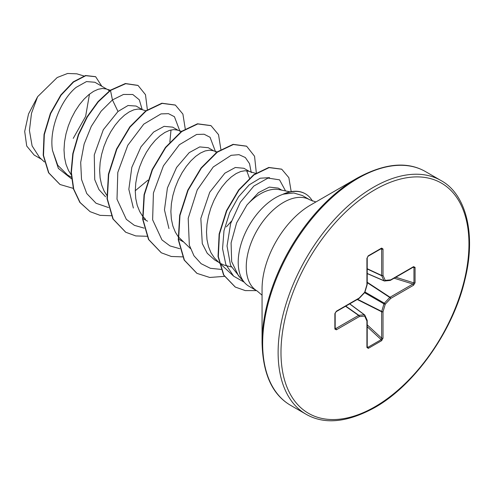 <?xml version="1.0" encoding="UTF-8"?>
<svg xmlns="http://www.w3.org/2000/svg" width="494" height="494" viewBox="0 0 494 494"><rect width="100%" height="100%" fill="white"/><g stroke="black" fill="none" stroke-linecap="round" stroke-linejoin="round"><path stroke-width="0.74" d="M310.467 205.096L357.057 178.192A134.343 77.564 120 0 0 262.061 342.731L262.061 288.928A68.45 39.52 120 0 1 310.467 205.096L357.057 178.198M315.894 201.96L309.8 199.817A52.642 30.393 120 0 0 283.476 202.423A52.642 30.393 120 0 0 249.087 248.809A52.642 30.393 120 0 0 257.158 290.997L249.112 286.347A52.642 30.393 -60 0 1 244.604 282.642A52.642 30.393 -60 0 1 242.554 239.59A52.642 30.393 -60 0 1 275.436 197.779A52.642 30.393 -60 0 1 283.605 194.105L283.062 194.198A52.296 30.19 -60 0 1 305.15 193.691A52.296 30.19 -60 0 1 305.298 193.778M281.802 190.165L278.233 188.103L269.341 187.103L258.516 192.617L246.938 205.01A47.004 27.139 -60 0 1 260.548 193.79A47.004 27.139 -60 0 1 279.172 189.628L290.071 191.851M246.938 205.01L236.62 222.862L231.093 242.912L231.655 261.61L238.441 275.683L244.604 282.642M106.982 89.235L94.897 82.257L86.493 81.578L76.175 87.339C61.602 98.954 48.869 128.205 52.488 150.423L57.724 165.218L67.604 175.043L71.327 177.192M110.267 90.235L105.975 88.926L102.48 88.482L98.22 89.26L93.613 91.328L88.834 94.65L84.054 99.133L79.448 104.672L75.181 111.101L71.426 118.245L68.32 125.914L65.986 133.886L64.529 141.932L64.016 149.83L64.504 157.358L65.998 164.298L68.487 170.467L71.161 174.722M142.605 109.798L136.116 106.049L128.039 105.506L117.992 111.483L103.295 129.761L94.274 154.918L94.737 179.643L98.936 189.554L105.568 196.785M145.884 110.804L141.599 109.489L138.104 109.05L133.843 109.822L129.237 111.897L124.457 115.213L119.672 119.702L115.065 125.235L110.804 131.663L107.05 138.814L103.944 146.477L101.61 154.449L100.146 162.495L99.64 170.393L100.121 177.92L101.616 184.867L104.104 191.036L106.784 195.291M178.229 130.367L172.665 127.149L164.107 126.347L153.615 132.052L140.969 146.854L131.812 167.38L128.841 189.319L133.361 208.048M181.508 131.367L177.216 130.058L173.727 129.613L169.467 130.391L164.86 132.46L160.075 135.782L155.295 140.265L150.689 145.798L146.428 152.232L142.667 159.377L139.561 167.046L137.227 175.018L135.77 183.064L135.263 190.962L135.745 198.489L137.239 205.43L139.728 211.599L142.402 215.853M142.71 216.255L145.477 219.274M213.846 150.929L208.283 147.718L199.73 146.909L189.233 152.615L176.593 167.454L167.423 187.955L164.453 209.857L168.948 228.549M217.125 151.936L212.84 150.621L209.345 150.182L205.084 150.954L200.478 153.029L195.698 156.345L190.912 160.834L186.306 166.367L182.045 172.795L178.291 179.946L175.185 187.609L172.851 195.581L171.393 203.627L170.881 211.525L171.369 219.052L172.863 225.999L175.351 232.168L178.025 236.422M178.334 236.824L190.418 248.525M249.47 171.498L243.906 168.281L235.348 167.478L224.856 173.184L209.74 192.234L200.836 218.434L202.287 243.616L207.245 253.28L214.711 259.98L218.78 262.326M255.608 173.375L248.457 171.19L244.968 170.745L240.708 171.523L236.101 173.592L231.316 176.914L226.536 181.397L221.929 186.93L217.669 193.364L213.914 200.508L210.802 208.178L208.474 216.144L207.011 224.196L206.504 232.094L206.986 239.621L208.48 246.562L210.969 252.73L214.408 257.954L218.99 262.524M221.176 263.71L223.807 265.019L231.241 266.921M109.415 90.865L107.883 89.754M249.464 178.173L246.747 170.825M41.552 159.315L34.172 155.054L26.713 146.014L24.7 131.416L28.547 113.929L37.618 96.701L57.211 77.515L67.573 73.476L76.842 73.822L83.863 75.971M89.488 94.126L85.616 116.442L73.229 138.382M37.618 96.701L31.505 113.268L29.43 130.465L32.104 145.909L39.526 157.425L44.386 161.952M117.992 111.483L112.441 99.924L123.463 94.459L132.8 94.502L139.308 99.807L142.179 109.551M71.476 178.779L58.378 168.417L52.488 150.423M108.544 207.579L96.046 203.244L86.777 193.568L81.535 179.483L80.689 162.409L84.128 144.087L91.273 126.408L101.14 111.169L112.441 99.924L110.502 90.451L125.686 83.696L138.054 85.468L145.489 94.687L147.36 109.754M73.279 188.368L60.052 184.515L48.844 172.912L43.503 155.4L44.33 134.59L50.678 113.515L61.102 95.157L73.575 82.01L85.82 75.687L95.663 76.737L101.801 86.24M110.205 90.278L98.028 101.61L87.043 116.794L78.336 134.603L72.809 153.591L71.08 172.202L73.433 188.912L79.824 202.373L90.13 211.679L80.121 202.546L73.73 189.085L71.377 172.369L73.106 153.764L78.632 134.776L87.339 116.967L98.325 101.783L110.502 90.451L110.205 90.278L125.39 83.523L137.9 85.382M59.904 184.429L48.548 172.739L43.206 155.233L44.034 134.417L50.382 113.342L60.805 94.99L73.279 81.837L85.518 75.514L95.515 76.656M244.215 282.21L233.625 276.158L225.82 264.438L222.559 248.649L223.992 230.698L229.654 212.686L238.546 196.773L249.266 184.818L260.153 178.217L269.545 177.642M171.004 129.971L169.85 142.087M147.965 180.149L135.263 190.74M283.605 194.105L293.813 192.987L302.433 195.562L309.8 199.817M180.001 131.46L174.431 116.708L168.479 113.663L160.995 113.898L143.766 124.142L127.792 145.285L117.794 172.455L117.004 199.236L126.334 219.342L134.38 225.344L144.168 228.148M215.625 152.022L210.055 137.276L204.096 134.232L196.612 134.461L179.384 144.705L163.415 165.854L153.418 193.018L152.627 219.805L161.958 239.911L170.004 245.913L179.785 248.71M226.369 226.882L231.39 221.232M251.242 172.591L249.538 163.668L245.333 157.537L239.022 154.665L231.136 155.314L213.254 166.978L197.248 189.863L188.202 218.305L189.332 245.154L193.981 255.812L201.126 263.691L210.382 268.304L221.219 269.403M285.538 190.925L279.542 179.835L268.007 178.087L253.83 186.065L240.331 202.256L230.636 223.56L227.03 245.975L230.544 265.383L240.8 278.357M90.13 211.679L100.06 215.341L111.329 215.748M185.244 128.854L182.904 114.089L175.401 105.105L162.149 103.382L146.119 111.02L130.089 127.038L116.837 149.2L108.729 174.333L107.322 198.792L113.182 219.064L125.754 232.248L135.782 235.928L147.163 236.286M220.861 149.416L218.527 134.658L211.024 125.667L197.773 123.951L181.743 131.583L165.712 147.601L152.461 169.763L144.347 194.889L142.945 219.355L148.799 239.621L161.365 252.811L171.301 256.472L182.57 256.88M256.324 172.894L254.552 156.265L246.648 146.236L233.396 144.514L217.372 152.146L201.336 168.164L188.084 190.326L179.97 215.452L178.562 239.917L184.423 260.184L196.989 273.373L209.728 277.461L224.375 276.368M291.194 191.629L288.848 177.661L281.741 169.22L269.107 167.608L253.965 174.925L238.985 190.079L226.771 210.839L219.435 234.15L218.329 256.639L223.838 275.121L235.323 287.082L245.259 290.596L256.497 290.614M175.253 105.018L161.853 103.215L145.823 110.847L129.792 126.865L116.541 149.034L108.427 174.16L107.025 198.625L112.885 218.891L125.606 232.161M210.876 125.581L197.477 123.778L181.446 131.41L165.416 147.428L152.164 169.59L144.05 194.722L142.649 219.182L148.503 239.454L161.217 252.724M246.5 146.15L233.1 144.341L217.07 151.973L201.039 167.991L187.788 190.153L179.674 215.279L178.266 239.744L184.126 260.017L196.84 273.287M281.592 169.139L268.81 167.441L253.669 174.753L238.688 189.912L226.468 210.666L219.138 233.977L218.033 256.466L223.541 274.948L235.175 286.995M415.065 267.39L415.065 282.772L413.564 285.236L390.698 298.438L385.264 304.174L383.017 311.739L383.017 338.143L381.627 340.675L368.308 348.369L366.919 347.443L366.919 321.032L364.671 316.061L359.243 316.605L336.371 329.807L334.876 329.066L334.876 313.684L336.371 311.214L359.243 298.012L364.671 292.281L366.919 284.711L366.919 258.306L368.308 255.775L381.627 248.087L383.017 249.013L383.017 275.417L385.264 280.388L390.698 279.851L413.564 266.649L415.065 267.39A1.013 0.587 180 0 1 413.96 267.513L413.355 267.112A1.013 0.587 -120 0 0 413.564 266.649M283.754 194.191A52.296 30.19 -60 0 1 305.446 193.864A52.296 30.19 -60 0 1 312.436 201.07M413.564 285.236A1.013 0.587 -120 0 0 412.91 284.038L413.96 282.895L413.96 267.513L412.953 267.347M367.215 273.583L384.153 280.907A1.013 1.013 0 0 0 384.653 280.981A1.013 0.766 -95.7 0 1 384.344 280.932A1.013 0.58 -66.6 0 1 384.153 280.907A1.013 0.58 -66.6 0 1 383.955 280.709A1.013 0.766 -24.3 0 0 385.264 280.388A1.013 0.766 -95.7 0 1 384.653 280.981L390.081 280.444A1.013 0.766 -95.7 0 0 390.698 279.851A1.013 0.587 -120 0 1 390.488 280.314A1.013 0.587 -120 0 1 390.334 280.357M367.215 273.466L383.955 280.709L381.708 275.732A1.013 0.543 -65 0 1 381.652 275.454L381.652 249.044L381.189 248.593A1.013 0.587 -120 0 0 381.417 248.55L381.417 248.55A1.013 0.587 -120 0 0 381.627 248.087M335.173 328.738L335.173 328.652A1.013 0.587 180 0 0 335.093 328.43L335.722 328.603L358.588 315.4L345.541 306.261M366.919 347.443A1.013 0.587 0 0 0 367.215 347.029L367.215 320.625A1.013 0.587 0 0 1 366.919 321.032A1.013 0.766 -24.3 0 0 367.128 320.205L364.875 315.234A1.013 0.766 -24.3 0 1 364.671 316.061A1.013 0.766 -95.7 0 0 364.288 314.771A1.013 0.58 -53.4 0 1 364.56 314.839A1.013 0.58 -53.4 0 1 364.677 314.993A1.013 0.766 -24.3 0 1 364.875 315.234A1.013 1.013 0 0 0 364.56 314.839L349.746 303.835M367.24 347.245L367.863 347.35L381.189 339.656L381.652 338.18L381.652 311.776A1.013 0.519 -63.3 0 1 381.708 311.43L383.955 303.859A1.013 0.506 -60 0 1 384.344 303.193L389.772 297.462L367.215 282.642M415.065 282.772A1.013 0.587 180 0 1 413.96 282.895L395.787 277.251M367.215 282.247L390.044 297.24A1.013 0.587 -120 0 1 390.698 298.438A1.013 0.315 -136.6 0 0 389.772 297.462A1.013 0.519 -56.7 0 1 390.044 297.24L412.91 284.038L394.138 278.208M364.584 292.676L383.955 303.859A1.013 0.315 -163.4 0 0 385.264 304.174A1.013 0.315 -136.6 0 0 384.344 303.193L364.967 292.01M367.215 268.983L381.708 275.732A1.013 0.766 -24.3 0 0 383.017 275.417A1.013 0.587 -0 0 1 381.652 275.454L367.215 268.724M357.248 299.5L381.652 311.776A1.013 0.587 180 0 0 383.017 311.739A1.013 0.315 -163.4 0 1 381.708 311.43L357.594 299.302M380.633 249.001L381.652 249.044A1.013 0.587 0 0 0 383.017 249.013M383.017 338.143A1.013 0.587 180 0 1 381.652 338.18L367.215 324.836M367.863 256.281A1.013 0.587 -120 0 0 368.098 256.238L368.098 256.238A1.013 0.587 -120 0 0 368.308 255.775M381.627 340.675A1.013 0.587 -120 0 0 381.189 339.656L367.215 326.744M381.498 248.507L368.098 256.238L367.215 257.893A1.013 0.587 180 0 1 366.919 258.306M368.308 348.369A1.013 0.587 -120 0 0 367.863 347.35L367.215 346.56M367.159 284.488A1.013 0.315 -163.4 0 1 367.172 284.587A1.013 0.315 -163.4 0 1 366.919 284.711A1.013 0.587 180 0 0 367.215 284.297L367.215 257.893M364.924 292.158A1.013 0.315 -163.4 0 1 364.671 292.281A1.013 0.315 -136.6 0 1 364.689 292.565A1.013 1.013 0 0 0 364.924 292.158L367.172 284.587A1.013 1.013 0 0 0 367.215 284.297M359.169 298.333A1.013 0.315 -136.6 0 0 359.262 298.296A1.013 0.315 -136.6 0 0 359.243 298.012A1.013 0.587 -120 0 1 359.033 298.475A1.013 1.013 0 0 0 359.262 298.296L364.689 292.565M345.769 306.132L358.86 315.308A1.013 0.543 -55 0 0 358.588 315.4A1.013 0.587 -120 0 1 359.243 316.605A1.013 0.766 -95.7 0 0 358.86 315.308L364.288 314.771L349.653 303.89M359.033 298.475L336.161 311.677A1.013 0.587 -120 0 0 336.371 311.214M335.093 313.048A1.013 0.587 180 0 1 335.173 313.27L335.173 313.27A1.013 0.587 180 0 1 334.876 313.684M336.371 329.807A1.013 0.587 -120 0 0 335.722 328.603L335.173 327.744M336.161 311.677L335.173 313.27L335.173 328.652A1.013 0.587 180 0 1 334.876 329.066M373.538 187.226A134.936 77.904 120 0 0 285.384 306.132A134.936 77.904 120 0 0 306.07 414.256C324.385 424.772 347.214 422.58 374.551 407.674C414.373 385.437 452.875 331.27 464.774 280.265C476.691 233.211 465.441 193.648 441.006 180.545A134.936 77.904 120 0 0 373.538 187.226M374.971 189.702A132.911 76.737 120 0 0 280.987 352.488A132.911 76.737 120 0 0 374.971 406.747A132.911 76.737 120 0 0 468.954 243.968A132.911 76.737 120 0 0 374.971 189.702M357.057 178.192C384.388 163.292 407.217 161.093 425.538 171.609A134.936 77.904 120 0 0 358.07 178.297A134.936 77.904 120 0 0 269.915 297.203A134.936 77.904 120 0 0 290.602 405.327L306.07 414.256M367.128 320.205A1.013 1.013 0 0 1 367.215 320.625A1.013 0.587 0 0 0 367.178 320.464M262.061 342.731C262.82 373.853 272.336 394.718 290.602 405.327M143.47 218.848L147.533 221.195M179.094 239.411L183.157 241.757M233.625 276.158L219.317 262.827M257.158 290.997L262.061 295.202M425.538 171.609L441.006 180.545M413.355 267.112L390.488 280.314A1.013 1.013 0 0 1 390.081 280.444"/></g></svg>
